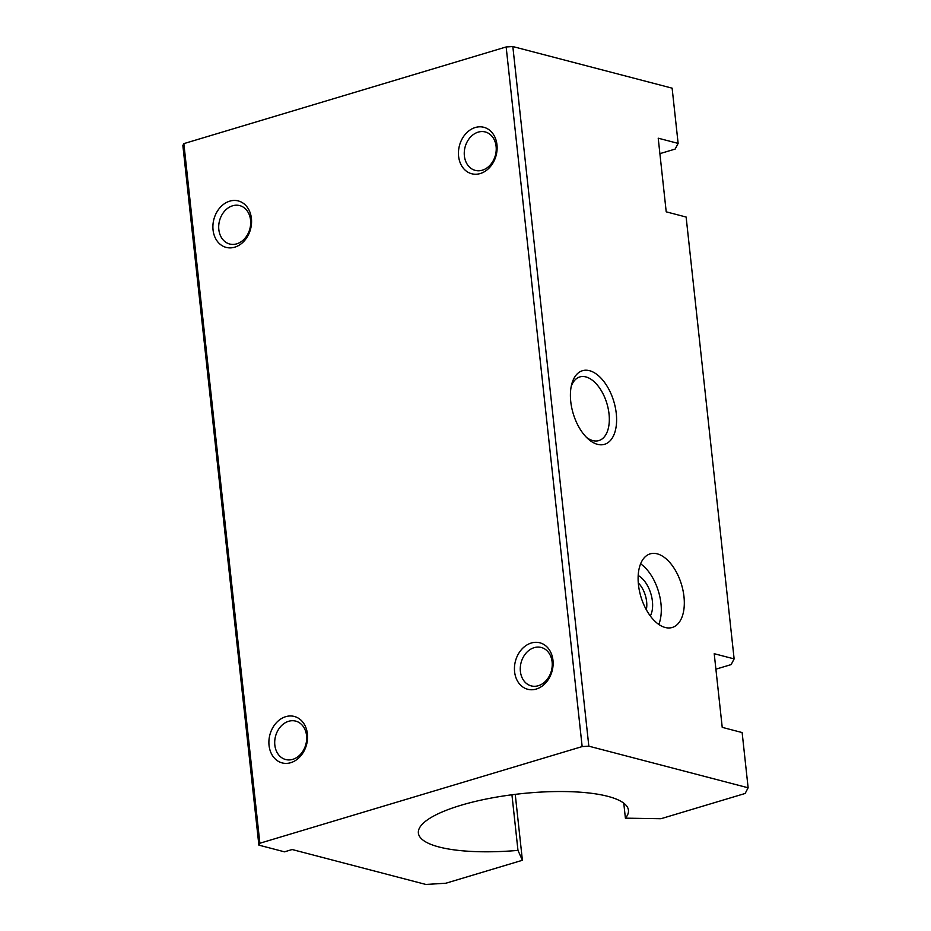 <?xml version="1.0" encoding="UTF-8"?>
<svg xmlns="http://www.w3.org/2000/svg" width="931" height="931" viewBox="0 0 931 931"><rect width="100%" height="100%" fill="white"/><g stroke="black" fill="none" stroke-linecap="round" stroke-linejoin="round"><path stroke-width="1.4" d="M496.107 146.411A19.854 15.699 -75.4 0 0 485.26 131.958A19.854 15.699 -75.4 0 0 464.383 155.919A19.854 15.699 -75.4 0 0 475.229 170.373A19.854 15.699 -75.4 0 0 496.107 146.411M458.599 156.28A24.008 18.981 104.6 0 1 475.287 127.512A24.008 18.981 104.6 0 1 496.968 144.771A24.008 18.981 104.6 0 1 480.28 173.538A24.008 18.981 104.6 0 1 458.599 156.28M306.555 735.571A19.854 15.699 -75.4 0 0 295.721 721.118A19.854 15.699 -75.4 0 0 274.831 745.079A19.854 15.699 -75.4 0 0 285.677 759.533A19.854 15.699 -75.4 0 0 306.555 735.571M269.047 745.44A24.008 18.981 104.6 0 1 285.736 716.672A24.008 18.981 104.6 0 1 307.416 733.931A24.008 18.981 104.6 0 1 290.728 762.698A24.008 18.981 104.6 0 1 269.047 745.44M515.239 794.364L522.396 860.279L517.973 850.387L511.934 794.783M517.973 850.387A105.645 28.058 -6.2 0 1 418.38 833.07A105.645 28.058 -6.2 0 1 460.833 805.315A105.645 28.058 -6.2 0 1 569.307 791.653A105.645 28.058 -6.2 0 1 628.448 810.249A105.645 28.058 -6.2 0 1 625.399 818.163L660.963 818.721L745.149 793.468L748.128 787.789L588.834 746.173L582.154 746.581L259.865 843.242L258.876 845.139L284.479 851.83L292.148 849.526L425.839 884.45L445.879 883.228L522.396 860.279M586.588 437.465A33.225 18.329 73.3 0 0 598.889 440.572A33.225 18.329 73.3 0 0 609.025 413.899A33.225 18.329 73.3 0 0 579.804 376.939A33.225 18.329 73.3 0 0 571.238 386.307M570.75 401.564A38.415 21.192 -106.7 0 1 571.797 383.933A38.415 21.192 -106.7 0 1 595.537 373.482A38.415 21.192 -106.7 0 1 616.264 413.457A38.415 21.192 -106.7 0 1 588.357 439.141A38.415 21.192 -106.7 0 1 570.75 401.564M638.294 582.934A19.854 10.951 -106.7 0 1 646.626 601.635A19.854 10.951 -106.7 0 1 646.335 609.747M638.189 575.544A24.008 13.243 -106.7 0 1 652.41 601.286A24.008 13.243 -106.7 0 1 650.315 615.961M638.457 584.726A38.415 21.192 -106.7 0 1 650.175 553.864A38.415 21.192 -106.7 0 1 683.971 596.608A38.415 21.192 -106.7 0 1 672.252 627.471A38.415 21.192 -106.7 0 1 638.457 584.726M640.609 563.814A38.415 21.192 -106.7 0 1 660.952 603.521A38.415 21.192 -106.7 0 1 658.799 624.433M552.118 661.918A19.854 15.699 -75.4 0 0 541.272 647.476A19.854 15.699 -75.4 0 0 520.394 671.437A19.854 15.699 -75.4 0 0 531.229 685.891A19.854 15.699 -75.4 0 0 552.118 661.918M514.599 671.786A24.008 18.981 104.6 0 1 531.287 643.018A24.008 18.981 104.6 0 1 552.967 660.277A24.008 18.981 104.6 0 1 536.291 689.045A24.008 18.981 104.6 0 1 514.599 671.786M250.555 220.053A19.854 15.699 -75.4 0 0 239.709 205.6A19.854 15.699 -75.4 0 0 218.832 229.573A19.854 15.699 -75.4 0 0 229.678 244.015A19.854 15.699 -75.4 0 0 250.555 220.053M213.048 229.922A24.008 18.981 104.6 0 1 229.736 201.154A24.008 18.981 104.6 0 1 251.417 218.413A24.008 18.981 104.6 0 1 234.728 247.181A24.008 18.981 104.6 0 1 213.048 229.922M623.77 803.185L625.399 818.163M748.128 787.789L742.135 732.557L722.223 727.355L714.217 653.702L734.128 658.904L686.124 217.039L666.212 211.837L658.217 138.195L678.129 143.397L675.15 149.076L659.893 153.65M734.128 658.904L731.149 664.594L715.892 669.168M678.129 143.397L672.124 88.166L512.83 46.55L506.15 46.957L183.861 143.618L259.865 843.242M183.861 143.618L182.872 145.515L258.876 845.139M506.15 46.957L582.154 746.581M512.83 46.55L588.834 746.173"/></g></svg>
